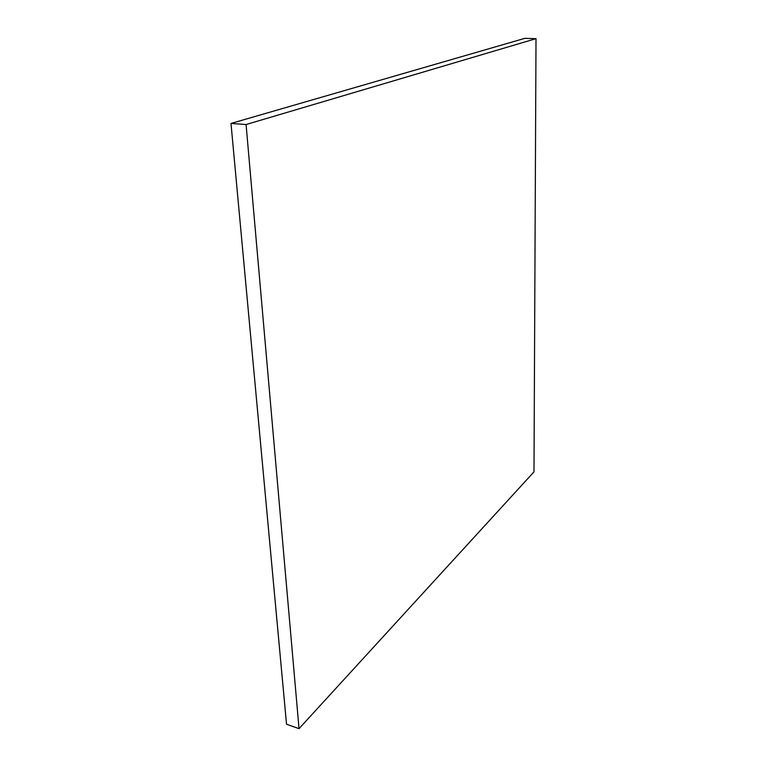 <?xml version="1.0" encoding="UTF-8"?>
<svg xmlns="http://www.w3.org/2000/svg" width="767" height="767" viewBox="0 0 767 767"><rect width="100%" height="100%" fill="white"/><g stroke="black" fill="none" stroke-linecap="round" stroke-linejoin="round"><path stroke-width="1.15" d="M299.034 728.65L286.532 724.23L230.992 123.449L524.791 38.35L536.008 38.657L533.985 471.858L299.034 728.65L246.073 124.532L536.008 38.657M230.992 123.449L246.073 124.532"/></g></svg>
